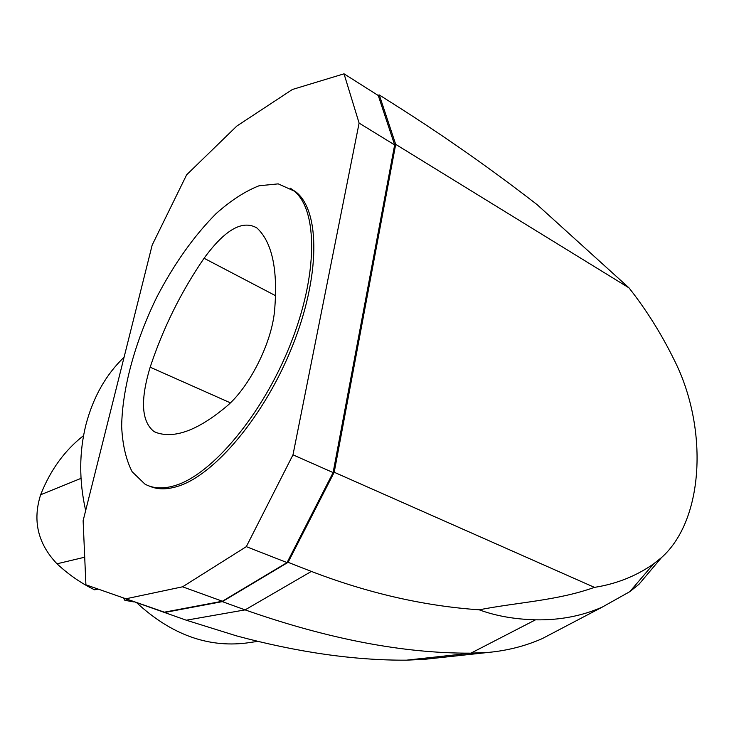 <?xml version="1.0" encoding="UTF-8"?>
<svg xmlns="http://www.w3.org/2000/svg" width="734" height="734" viewBox="0 0 734 734"><rect width="100%" height="100%" fill="white"/><g stroke="black" fill="none" stroke-linecap="round" stroke-linejoin="round"><path stroke-width="1.1" d="M246.312 546.656L182.573 586.805L125.936 598.788L85.906 584.805L83.125 520.69L152.177 245.073L186.638 174.811L236.853 126.037L292.407 89.484L344.026 73.822L359.109 123.092L292.985 454.832L246.312 546.656L287.04 562.583L333.117 472.577L394.653 144.937L359.109 123.092M149.277 486.046C157.287 489.633 166.756 489.734 177.692 486.348C214.282 475.357 264.497 416.16 292.38 346.228C320.437 276.314 320.162 211.502 296.288 192.225L290.279 188.188M156.103 432.509C174.463 438.996 197.914 430.317 226.476 406.471C249.45 387.213 271.745 342.971 274.58 310.601C278.021 270.341 272.351 243.009 257.57 228.586L256.854 227.935C242.477 219.622 224.879 229.733 204.07 258.258C181.069 291.802 163.104 328.116 150.167 367.202C140.121 400.333 141.451 421.811 154.158 431.638L156.103 432.509M175.444 485.431C211.97 474.393 262.185 415.105 290.104 345.108C318.198 275.122 317.987 210.282 294.178 191.033L278.223 183.867L259.038 185.775C245.092 191.262 230.779 200.547 216.09 213.622C193.877 236.045 174.132 263.845 156.856 297.022C135.295 341.026 122.193 388.304 121.66 426.426C122.486 444.565 125.982 459.658 132.129 471.723L144.947 484.11C153.333 488.688 163.498 489.128 175.444 485.431M292.985 454.832L333.117 472.577M125.936 598.788L164.37 612.174L222.402 601.229L182.573 586.805M344.026 73.822L378.267 95.521L394.653 144.937M222.402 601.229L287.04 562.583M489.486 652.306L424.674 659.306L406.407 660.178C354.302 660.426 297.71 652.333 236.651 635.91L186.308 620.212L122.037 597.421M164.288 612.551L222.319 601.632L288.095 562.317L334.209 472.256L395.699 144.359L379.267 94.943L377.927 95.301M334.209 472.256L594.457 587.374C616.285 583.97 635.974 576.162 653.517 563.96L661.398 557.675C704.411 519.608 708.374 427.316 674.124 359.798C661.306 333.75 646.269 309.785 629.02 287.893L395.699 144.359M563.657 627.368L542.105 638.681C525.654 645.902 508.084 650.443 489.404 652.315L470.916 653.159C403.416 653.489 328.144 639.066 245.101 609.881L222.319 601.632M656.012 564.07L638.975 584.31L629.827 591.65L602.201 607.128C581.723 616.065 559.501 620.294 535.517 619.826C514.516 619.257 495.744 615.927 479.201 609.807C519.213 602.054 557.106 600.696 594.457 587.365M288.095 562.317L311.372 571.428C368.257 593.237 424.206 606.036 479.201 609.807M379.267 94.943L398.901 107.393C446.511 137.698 492.551 170.095 537.022 204.575L629.02 287.893M124.083 357.21C106.008 374.542 93.328 396.911 86.034 424.316C79.088 451.961 78.96 480.715 85.658 510.552M136.983 602.999C171.022 634.314 207.355 647.672 245.963 643.076L248.276 642.745M83.566 435.601C64.693 450.337 50.38 470.054 40.636 494.762C32.415 520.681 37.865 543.701 56.995 563.804C68.62 574.621 81.162 583.291 94.622 589.824L98.145 589.081M133.9 601.926L124.844 600.311L127.982 599.852M124.844 600.311L123.651 598.338M406.407 660.178L470.916 653.159L535.517 619.826M186.308 620.212L245.101 609.881L311.372 571.428M629.827 591.65L653.517 563.96M40.636 494.762L81.015 478.357M56.995 563.804L84.704 557.207M275.608 295.719L204.07 258.258M230.412 402.847L150.167 367.202M296.288 192.225L294.178 191.033M542.105 638.681L602.32 607.082M661.398 557.675L638.965 584.31M245.963 643.076L257.744 641.388M157.718 433.032L154.158 431.638"/></g></svg>

